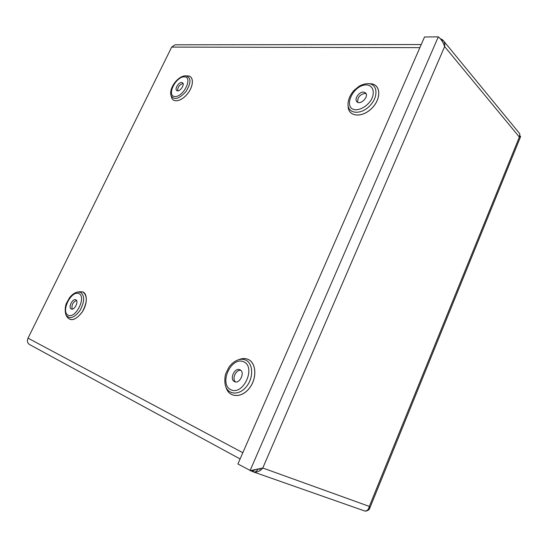 <?xml version="1.0" encoding="UTF-8"?>
<svg xmlns="http://www.w3.org/2000/svg" width="548" height="548" viewBox="0 0 548 548"><rect width="100%" height="100%" fill="white"/><g stroke="black" fill="none" stroke-linecap="round" stroke-linejoin="round"><path stroke-width="0.82" d="M181.662 82.495C178.634 82.118 174.408 89.029 176.744 90.53C179.21 92.742 185.279 84.652 182.546 82.81L181.662 82.495M183.059 83.577L183.032 83.577C179.47 84.652 177.662 87.07 177.607 90.831M419.871 47.642L171.688 47.087L28.023 338.164L242.826 452.71M75.747 299.804C72.555 298.174 67.89 307.695 71.261 308.969C74.432 310.695 79.172 301.112 75.795 299.825L75.747 299.804M76.487 300.441C72.788 302.277 71.356 305.161 72.199 309.106M239.88 369.763C234.647 367.194 229.126 379.469 234.551 381.634C239.736 384.367 245.408 372.017 239.997 369.818L239.88 369.763M240.791 370.352C236.072 369.311 231.626 378.921 235.476 381.901M363.557 92.071C359.098 91.585 353.905 99.257 356.96 101.805C360.42 105.593 369.4 96.277 365.537 92.879L363.557 92.071M366.091 93.681L364.913 93.407C359.687 94.605 357.31 97.585 357.769 102.339M171.688 47.087L175.024 44.799L421.227 44.546M259.615 468.972L260.677 470.122M240.099 458.957L29.496 344.521C27.379 343.082 26.886 340.966 28.023 338.164M255.217 469.752L251.854 471.307L237.901 463.978L424.536 36.969L438.297 36.846C441.072 39.024 443.181 42.271 444.634 46.594C445.031 44.23 444.586 42.23 443.305 40.579L442.325 39.627L442.325 41.422M251.902 471.28L255.169 472.095C258.238 471.958 260.773 470.595 262.773 467.999L369.325 506.407C368.715 509.037 367.544 510.558 365.797 510.983L364.475 510.894L252.731 471.677M438.297 36.846L250.039 470.67L262.773 467.999L444.634 46.594L519.36 137.055L519.819 133.794L443.305 40.579M442.318 39.627L439.969 38.483M520.059 135.733L520.573 136.664L519.36 137.055L369.325 506.407L369.475 508.866C368.975 510.01 367.598 510.77 365.358 511.154L364.941 511.003M187.416 75.919L187.875 75.919C193.882 76.008 193.924 85.673 187.765 93.482C181.737 101.394 172.812 103.25 171.517 97.099M171.079 95.722L171.62 97.428C173.182 103.264 182.059 101.092 187.923 93.228C193.91 85.447 193.773 76.028 187.854 75.939L185.998 75.85M185.868 75.843L185.779 75.843C178.196 75.487 168.681 88.201 171.017 95.516C174.017 100.483 178.977 99.188 185.909 91.639C191.327 82.864 191.314 77.597 185.868 75.843M184.423 76.823C175.812 76.343 166.202 95.962 174.812 96.544C183.491 97.291 193.3 77.056 184.423 76.823M79.111 291.748L82.762 291.885C87.639 293.714 87.488 304.017 82.31 311.922C75.802 320.285 70.637 321.84 66.801 316.58M369.619 83.741L370.352 83.748C380.778 83.892 381.833 98.524 371.763 108.333C361.92 118.347 348.035 116.751 348.117 106.148M238.969 359.591C242.127 358.296 245.079 358.193 247.833 359.269C256.306 362.447 257.361 378.113 249.436 388.142C241.682 398.362 229.05 397.759 226.077 387.498M66.13 315.353L66.979 316.902C70.973 321.765 76.131 320.011 82.447 311.641C87.461 302.037 87.557 295.454 82.734 291.906L77.706 292.009M80.433 292.262L77.46 292.057C74.549 292.769 71.918 294.653 69.582 297.694L66.411 303.318C66.185 303.64 64.123 308.935 66.013 315.134C69.658 319.566 74.364 317.956 80.131 310.305C84.721 301.53 84.824 295.516 80.433 292.262M78.789 293.557C71.124 290.262 60.561 311.819 68.212 315.258C75.919 318.936 86.728 296.632 78.789 293.557M225.831 386.854L226.256 387.97C229.502 397.896 242.045 398.074 249.6 387.854C257.32 377.825 256.176 362.447 247.799 359.296C245.209 358.276 242.428 358.324 239.442 359.426L238.332 359.817M245.305 359.933C242.949 358.995 240.401 359.036 237.668 360.043C234.229 361.427 231.29 363.845 228.872 367.304L225.762 373.647C225.488 373.825 223.947 380.634 225.584 386.196C228.55 395.266 240.003 395.389 246.901 386.052C253.957 376.88 252.95 362.824 245.305 359.933M243.476 361.687C231.023 356.385 218.542 384.162 230.955 389.792C243.559 395.752 256.375 366.728 243.476 361.687M348.035 105.12L348.158 106.627C348.48 116.943 362.365 118.073 371.976 108.066C381.805 98.25 380.62 83.919 370.325 83.769M368.29 83.673L368.078 83.666C364.982 83.652 361.892 84.591 358.81 86.481L354.035 90.386C350.097 94.873 348.083 99.62 347.994 104.62C348.295 114.046 360.988 115.032 369.756 105.88C378.737 96.907 377.695 83.81 368.29 83.673M366.742 84.913C353.111 84.193 342.034 108.853 355.659 109.806C361.276 109.518 366.29 106.504 370.695 100.757C375.394 93.133 373.394 85.474 366.742 84.913M255.169 472.095L258.259 469.252M368.605 83.693L369.318 83.769M369.489 508.873L520.586 136.671"/></g></svg>
